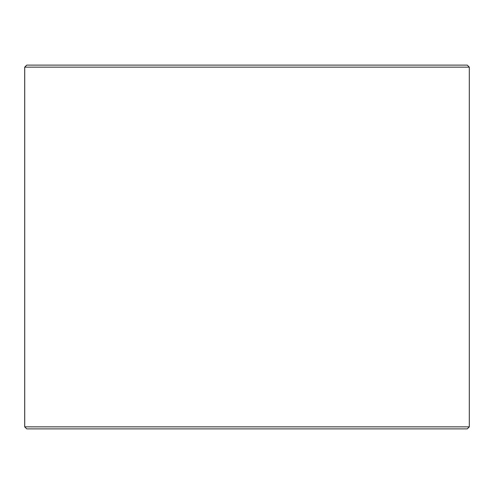 <?xml version="1.0" encoding="UTF-8"?>
<svg xmlns="http://www.w3.org/2000/svg" width="494" height="494" viewBox="0 0 494 494"><rect width="100%" height="100%" fill="white"/><g stroke="black" fill="none" stroke-linecap="round" stroke-linejoin="round"><path stroke-width="0.74" d="M26.756 428.885L467.281 428.885L469.3 426.859L469.3 67.141L467.281 65.115L26.719 65.115L24.7 67.141L24.7 426.859L26.719 428.885L24.731 426.859L24.731 67.141L26.756 65.115M469.3 67.141L24.731 67.141M469.3 426.859L24.731 426.859"/></g></svg>
